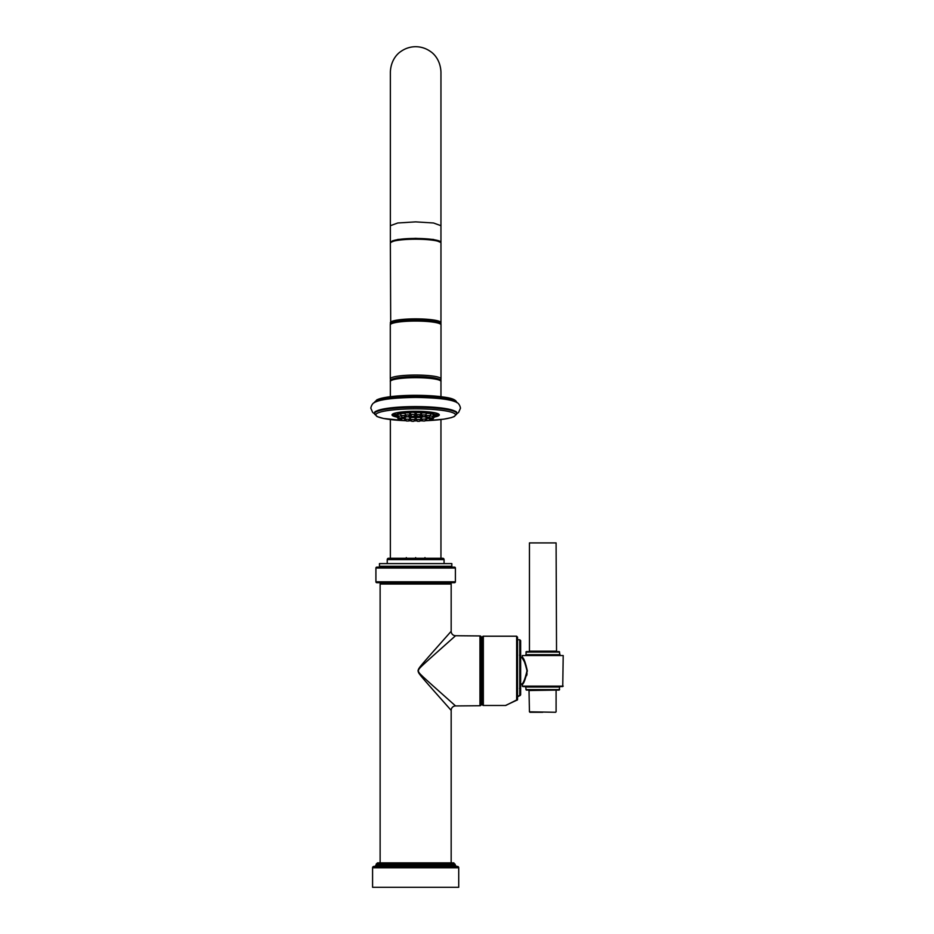 <?xml version="1.0" encoding="UTF-8"?>
<svg xmlns="http://www.w3.org/2000/svg" width="934" height="934" viewBox="0 0 934 934"><rect width="100%" height="100%" fill="white"/><g stroke="black" fill="none" stroke-linecap="round" stroke-linejoin="round"><path stroke-width="1.4" d="M449.838 582.688A1.331 1.331 90 0 1 451.169 584.03L451.169 631.291L433.107 651.687C419.424 667.261 418.666 668.09 418.035 670.682C418.42 673.297 418.864 673.776 433.096 689.969L451.169 710.377L451.169 862.876M451.169 584.03L380.126 584.03L380.126 862.876M455.173 864.207L376.133 864.207L377.464 862.876L453.842 862.876L455.173 865.094L376.133 865.094L374.803 866.425M457.391 866.425L373.915 866.425A1.331 1.331 0 0 0 372.584 867.768L372.584 887.3L458.722 887.3L458.722 867.768A1.331 1.331 0 0 0 457.391 866.425M447.97 706.769L446.709 705.345M435.092 692.234L430.714 687.261M426.359 659.369L434.672 649.901M443.416 640.035L444.245 639.101M451.893 702.672L450.503 701.434M450.165 701.13L448.157 699.356M446.954 698.282L445.88 697.324M444.315 695.923L443.346 695.071M439.108 691.288L431.298 684.307M428.461 681.75L425.927 679.438M428.543 659.848L431.041 657.594M439.307 650.204L443.23 646.713M444.327 645.733L445.787 644.425M447.001 643.351L448.11 642.359M450.246 640.467L452.325 638.611M451.169 631.291A4.436 4.436 45 0 0 455.57 635.727L434.053 654.897C418.794 668.604 418.946 668.557 418.292 670.881C418.981 673.157 419.156 673.391 434.041 686.759L455.57 705.941L479.959 705.73A1.331 1.331 180 0 0 481.279 704.399L482.458 704.586A0.887 0.887 90 0 0 483.345 705.474L483.345 636.206A0.887 0.887 -90 0 0 482.458 637.093L482.458 704.586L482.458 637.093M455.57 635.727L479.959 635.937A1.331 1.331 0 0 1 481.279 637.268L481.279 704.399M482.458 670.834L482.458 637.268L482.458 670.834M483.345 705.474L505.516 705.474L516.654 700.266L516.642 636.206L483.345 636.206M505.516 705.474A1.109 1.109 94 0 0 506.403 705.018M516.654 699.905L517.541 696.169M517.156 696.355L517.097 699.297M519.759 695.071L520.156 695.526L517.541 696.729L517.529 639.755L517.097 699.706M516.654 693.285L517.541 692.327L516.654 693.285M519.759 689.689L520.273 689.023L519.759 689.689M520.168 694.873L520.647 688.697L519.538 688.37M522.795 686.572L562.747 686.572L522.795 686.572L521.896 684.05C523.46 683.069 525.153 678.668 526.986 670.834C525.153 663.012 523.46 658.598 521.896 657.629L522.386 658.365M522.573 658.645L524.289 661.529M524.663 662.253L525.001 662.93M525.398 663.829L525.749 664.681M525.97 665.265L526.181 665.895M522.339 684.494C523.834 683.56 525.492 679.006 527.325 670.834C525.492 662.661 523.834 658.108 522.339 657.186L522.339 655.551L563.202 655.551L562.747 686.572M527.068 673.753L526.636 675.621M523.927 659.824L524.604 661.062M522.339 655.551L563.202 655.551M559.641 654.664L525.9 654.664L526.344 651.605L559.197 651.605L560.085 655.108M556.092 542.911L529.45 542.911L556.092 542.911L556.536 651.605M525.457 686.572L526.344 690.074L559.197 690.074L559.641 687.015L525.9 687.015M542.771 690.074L529.006 690.074L529.45 711.825L555.648 712.268M542.771 712.268L529.893 712.268L542.771 712.268M520.156 695.526L520.647 688.697L520.647 694.733L520.647 688.697L519.759 688.381M520.647 654.069L520.647 694.674A0.887 0.701 -0 0 1 519.759 695.375L519.759 639.755L520.647 640.631L520.647 694.674L517.541 696.741M516.654 691.545L517.541 690.635M520.647 684.05L520.647 654.057L519.538 655.166M380.126 584.03A1.331 1.331 -90 0 1 381.457 582.688M376.799 582.688L454.508 582.688L376.799 582.688A0.887 0.887 0 0 1 375.912 581.8L375.912 568.035A0.887 0.887 0 0 1 376.799 567.148L454.508 567.148A0.887 0.887 0 0 1 455.395 568.035L455.395 581.8L375.912 581.8M454.508 582.688A0.887 0.887 0 0 0 455.395 581.8M379.461 566.261A0.887 0.887 0 0 1 378.574 567.148L452.733 567.148A0.887 0.887 0 0 1 451.834 566.261L451.834 563.599L379.461 563.599L379.461 566.261L451.834 566.261M444.07 559.606L387.236 559.606A1.331 1.331 0 0 1 388.567 558.275L442.739 558.275A1.331 1.331 0 0 1 444.07 559.606L444.07 563.599M387.236 559.606L387.236 563.599M415.653 557.61C448.297 557.61 448.297 557.61 415.653 557.61C383.01 557.61 383.01 557.61 415.653 557.61M440.86 242.49L433.539 239.454L415.653 238.333L397.756 239.454L390.447 242.49M391.241 242.023A24.424 3.689 0 0 1 415.969 238.462A24.424 3.689 0 0 1 440.054 242.023M439.552 322.814A24.424 3.689 180 0 0 415.969 319.883A24.424 3.689 180 0 0 391.755 322.814M415.969 319.942A24.424 3.689 180 0 0 415.653 319.942A24.424 3.689 180 0 0 394.311 321.845C391.439 322.755 390.097 323.771 390.295 324.892A25.358 3.829 0 0 1 415.653 321.062A25.358 3.829 0 0 1 441 324.892C441.198 323.771 439.867 322.755 436.984 321.845A24.424 3.689 180 0 0 415.969 319.942M439.669 380.196A24.027 3.631 180 0 0 415.653 376.565A24.027 3.631 180 0 0 391.626 380.196M440.965 396.67L440.965 381.516A25.311 3.829 0 0 0 415.653 377.686A25.311 3.829 0 0 0 390.342 381.516C390.027 380.71 389.163 377.032 415.758 376.554C442.272 377.079 441.175 380.698 440.965 381.516M390.342 396.67L390.342 381.516M375.083 412.303A40.664 6.153 0 0 1 385.567 408.602A40.664 6.153 0 0 1 445.74 408.602A40.664 6.153 0 0 1 456.212 412.303M375.842 415.151A41.189 6.234 0 0 1 374.464 413.552A41.189 6.234 0 0 1 415.653 407.329A41.189 6.234 0 0 1 456.831 413.552L456.831 413.388C455.127 412.536 461.162 411.976 445.74 408.602M406.267 420.744L383.582 418.49L377.044 416.564L374.464 413.388A41.189 6.234 0 0 1 415.653 407.154A41.189 6.234 0 0 1 456.831 413.388M438.455 414.066A23.642 3.573 0 0 1 435.933 414.953L438.361 413.995M395.362 414.953A23.642 3.573 0 0 1 392.84 414.066M398.024 414.743L397.032 415.023L397.032 417.101L398.386 416.786M402.274 418.374L405.403 418.689L404.796 416.377M406.43 420.989L408.52 420.989L406.43 420.989L405.204 419.238L409.746 419.238L409.746 417.171L407.924 416.833M407.037 416.833L405.403 417.031M415.081 419.529L415.081 417.463L410.54 417.463L410.54 419.529L415.081 419.529L413.855 421.281L411.766 421.281L413.855 421.281M420.767 419.529L420.767 417.463L416.214 417.463L416.214 419.529L420.767 419.529L419.529 421.281L417.451 421.281L419.529 421.281M425.904 417.031L424.269 416.833M423.382 416.833L421.549 417.171L421.549 419.238L426.091 418.981M426.511 416.377L425.904 418.689L429.033 418.374M432.921 416.786L434.275 417.101L434.275 415.023L433.283 414.743M433.142 414.299L430.446 413.844M427.13 417.253L429.22 417.253L427.13 417.253L425.904 415.513L430.446 415.513L430.446 413.435L426.091 413.295M422.787 416.704L424.865 416.704L422.787 416.704L421.549 414.953L426.091 414.953L426.091 412.886L421.549 412.886L421.549 414.953L420.58 414.941M417.451 416.412L419.529 416.412L417.451 416.412L416.214 414.661L420.767 414.661L420.767 412.594L416.214 412.594L416.354 414.871M414.965 414.859L415.081 412.594L412.419 412.256L410.54 412.594L410.656 414.848M409.746 414.953L409.746 412.886L405.204 412.886L405.204 414.953L409.746 414.953L408.52 416.704L406.43 416.704L408.52 416.704M405.204 413.295L400.861 413.435L400.861 415.513L405.403 415.513L404.177 417.253L402.087 417.253L404.177 417.253M400.861 413.844L398.153 414.299M426.079 415.77A11.535 1.74 0 0 1 425.39 415.957M422.577 416.424A11.535 1.74 0 0 1 408.718 416.424M405.905 415.957A11.535 1.74 0 0 1 405.228 415.77M409.746 413.529A11.535 1.74 0 0 1 410.54 413.458M415.081 413.283A11.535 1.74 0 0 1 416.214 413.283M420.767 413.458A11.535 1.74 0 0 1 421.549 413.529M409.746 413.715A10.484 1.588 0 0 1 410.54 413.645L410.54 413.832M415.21 413.435L415.081 413.447A10.484 1.588 0 0 1 416.214 413.447M420.767 413.645A10.484 1.588 0 0 1 421.549 413.715M408.858 416.237A10.484 1.588 180 0 0 412.256 416.529M412.77 416.552A10.484 1.588 180 0 0 418.537 416.552M419.051 416.529A10.484 1.588 180 0 0 422.448 416.237M411.38 415.863L410.972 415.922A10.484 1.588 0 0 1 409.559 415.793M415.7 415.875L415.163 416.097A10.484 1.588 0 0 1 414.089 416.074M417.066 415.875L416.868 416.085A10.484 1.588 0 0 1 415.7 416.097M422.016 415.63L421.374 415.84A10.484 1.588 0 0 1 419.938 415.957M414.264 415.84L415.303 415.805L414.416 415.618M411.205 415.618L410.061 415.782L411.345 415.805M409.337 415.548L410.668 415.537L409.466 415.385M416.903 415.653L415.642 415.805L417.031 415.817M419.915 415.863L420.872 415.817L420.09 415.63M421.117 415.373L420.335 415.572L421.117 415.373M416.529 415.116L415.712 415.315L416.704 415.361M414.603 415.361L415.373 415.315L414.778 415.116M410.843 415.105L410.131 415.291L411.018 415.35M410.703 414.918L409.746 414.871M409.676 415.081L410.738 415.046M414.813 415.058L416.331 415.07L414.918 414.929M420.475 415.081L421.643 415.105M420.627 414.871L421.549 414.626M410.54 414.404L409.746 414.381M409.746 414.591L410.54 414.579M421.549 414.416L420.767 414.439M410.54 413.902L409.746 413.902M409.746 414.101L410.54 414.089M416.214 413.925L415.081 413.937M415.081 414.089L416.214 414.101M421.549 413.925L420.767 413.949M420.767 414.112L421.549 414.147M415.081 413.587L416.214 413.622M398.258 418.841L400.359 418.829L398.258 418.841L397.032 417.101A23.642 3.573 0 0 1 392.011 414.871A23.642 3.573 0 0 1 415.653 411.299A23.642 3.573 0 0 1 439.295 414.871A23.642 3.573 0 0 1 434.275 417.078L434.217 417.171M400.359 418.829L400.873 418.117M399.308 418.957L400.184 418.829L399.308 418.957M401.573 417.661L402.566 417.37M399.308 419.728L401.34 419.693L399.308 419.728M400.593 419.798L399.413 419.67L400.593 419.798M405.403 418.689L404.177 420.428L402.087 420.428L404.177 420.428M403.686 420.522L402.25 420.417L403.686 420.522M409.746 419.238L408.52 420.989M408.24 421.036L406.605 420.965L408.24 421.036M411.766 421.281L410.54 419.529M413.669 421.281L411.941 421.257L413.669 421.281M417.451 421.281L416.214 419.529M419.354 421.234L417.615 421.257L419.354 421.234M422.787 420.989L424.865 420.989L422.787 420.989L421.549 419.238M424.585 420.907L422.95 420.965L424.585 420.907M427.13 420.428L429.22 420.428L427.13 420.428L425.904 418.689M428.729 420.312L427.293 420.417L428.729 420.312M428.741 417.37L429.722 417.661M431.998 419.728L429.967 419.693L431.998 419.728M431.31 419.553L430.142 419.67L431.31 419.553M433.049 418.829L430.948 418.829L433.049 418.829L434.252 417.136M431.998 418.701L431.123 418.829L431.998 418.701M430.154 415.934L433.271 416.295L433.283 414.182M431.998 417.93L429.967 418L431.998 417.93M430.714 417.86L431.882 417.977L430.714 417.86M430.446 415.513L429.22 417.253M427.609 417.136L429.045 417.241L427.609 417.136M426.091 414.953L424.865 416.704M423.067 416.622L424.701 416.681L423.067 416.622M417.626 416.366L419.366 416.389L417.626 416.366M411.766 416.412L410.54 414.661L412.419 414.322L415.081 414.661L413.855 416.412L411.766 416.412L413.855 416.412M411.952 416.412L413.692 416.389L411.952 416.412M406.43 416.704L405.204 414.953M406.722 416.751L408.356 416.681L406.722 416.751M402.087 417.253L400.861 415.513M402.566 417.335L404.002 417.241L402.566 417.335M399.25 418L401.34 418L399.25 418L398.024 416.249L401.141 415.934M399.997 418.105L401.165 417.977L399.997 418.105M458.722 867.768L372.584 867.768M451.169 710.377A4.436 4.436 135 0 1 455.57 705.941M479.959 705.73L479.959 635.937M516.654 700.266A0.887 0.759 -0 0 0 517.541 699.508L506.065 705.322M522.339 686.128L563.202 686.128M525.9 652.049L559.641 652.049M529.45 542.911L529.45 651.161L556.092 651.161M522.339 657.186L520.647 657.629M525.9 689.619L559.641 689.619M556.536 690.074L529.45 690.518M519.759 683.898L520.647 683.898L520.647 670.834L519.759 670.834M517.541 670.834L516.642 670.834M455.395 568.035L375.912 568.035M415.653 221.872L397.756 222.993L390.354 225.701L390.354 72.011C390.926 59.729 397.779 53.448 400.779 51.533C405.228 48.37 410.189 46.758 415.653 46.7C421.117 46.758 426.079 48.37 430.527 51.533C433.528 53.448 440.381 59.729 440.953 72.011L440.953 225.701L433.539 222.993L415.653 221.872M390.342 243.038A25.311 3.829 0 0 1 415.98 239.209A25.311 3.829 0 0 1 440.965 243.038C440.509 242.501 444.327 239.326 415.969 238.45C405.73 238.415 397.919 239.221 392.537 240.879L390.342 243.038L390.704 323.689M440.591 323.689L440.965 322.697A25.311 3.829 180 0 0 415.98 318.868A25.311 3.829 180 0 0 390.342 322.697M440.474 380.22L441 378.877A25.358 3.829 180 0 0 415.653 375.048A25.358 3.829 180 0 0 390.295 378.877L390.295 324.892M375.842 401.071A39.847 6.024 0 0 1 415.653 395.327A39.847 6.024 0 0 1 455.465 401.071M374.476 402.566A41.189 6.234 0 0 1 415.653 396.436A41.189 6.234 0 0 1 456.831 402.566M374.511 402.542A41.189 6.234 0 0 1 415.653 396.611A41.189 6.234 0 0 1 456.784 402.542M382.064 400.044A40.606 6.141 0 0 1 449.242 400.044M406.255 420.732A39.847 6.024 0 0 1 375.795 414.871A39.847 6.024 0 0 1 415.653 408.847A39.847 6.024 0 0 1 455.5 414.871A39.847 6.024 0 0 1 425.052 420.732M422.658 420.802A39.847 6.024 0 0 1 419.821 420.872L422.67 420.825M417.171 420.895A39.847 6.024 0 0 1 414.124 420.895L417.183 420.907M411.474 420.872A39.847 6.024 0 0 1 408.648 420.802L411.485 420.884M425.04 420.744L443.673 419.191L451.262 417.65L454.251 416.564L456.831 413.552A41.189 6.234 0 0 1 455.465 415.151M421.549 418.339A23.642 3.573 0 0 1 420.767 418.362M416.214 418.444A23.642 3.573 0 0 1 415.081 418.444M410.54 418.362A23.642 3.573 0 0 1 409.746 418.339M397.032 416.249A22.976 3.479 0 0 1 392.677 414.241L393.903 413.517C398.153 412.104 405.566 411.357 416.155 411.31C426.219 411.404 433.294 412.151 437.392 413.517L438.63 414.241A22.976 3.479 0 0 1 434.275 416.249M438.525 414.112A22.976 3.479 0 0 1 435.046 415.642M396.249 415.642A22.976 3.479 0 0 1 392.782 414.112M434.275 415.852A19.404 2.93 180 0 0 434.625 415.642A19.404 2.93 0 0 0 434.625 414.404A19.404 2.93 180 0 0 410.878 412.186A19.404 2.93 180 0 0 397.032 415.852M409.746 417.825A19.404 2.93 180 0 0 410.54 417.86L409.746 417.837M415.081 417.965A19.404 2.93 180 0 0 416.214 417.965L415.081 417.977M420.767 417.86A19.404 2.93 180 0 0 421.549 417.825L420.767 417.872M409.746 413.225A13.286 2.008 0 0 1 410.54 413.167L409.746 413.237M415.081 413.015A13.286 2.008 0 0 1 416.214 413.015L415.081 413.026M420.767 413.167A13.286 2.008 0 0 1 421.549 413.225L420.767 413.178M426.383 416.214A13.286 2.008 0 0 1 425.052 416.447M422.798 416.716A13.286 2.008 0 0 1 408.508 416.716M406.255 416.447A13.286 2.008 0 0 1 404.912 416.214M376.133 864.207L376.133 865.094M455.173 865.094L456.504 866.425M481.279 637.268L482.458 637.268M516.642 636.206L517.541 637.198L517.541 699.508M516.642 684.05L517.541 684.05M519.759 684.05L521.896 684.05M556.092 690.518L556.092 711.825M519.759 639.755L517.529 639.755M516.642 655.166L517.541 655.166M406.325 557.61L406.325 558.275M424.97 557.61L424.97 558.275M440.953 322.884L440.953 324.437M440.953 379.332L440.953 381.305M440.953 419.553L440.953 557.61M390.354 322.884L390.354 324.437M390.354 379.332L390.354 381.305M390.354 419.553L390.354 557.61M390.354 242.151L390.354 225.701M440.953 242.151L440.953 225.701M440.965 322.697L440.965 243.038M441 378.877L441 324.892M390.295 378.877L390.821 380.22M374.464 402.671L377.056 399.67L387.633 397.043C395.467 395.911 404.772 395.339 415.525 395.316L438.63 396.401C444.024 397.23 455.734 397.814 456.831 402.671M456.831 413.75L458.594 412.443L460.497 408.158C459.762 404.597 458.022 402.484 455.29 401.807C449.452 399.215 436.236 397.756 415.642 397.417C394.872 397.767 381.632 399.238 375.912 401.853C373.296 402.472 371.592 404.574 370.798 408.158L372.678 412.419L374.476 413.75M374.464 413.388C376.18 412.536 370.144 411.976 385.567 408.602M392.934 413.995L395.339 414.918M436.458 413.645L434.275 416.004M397.032 416.004L394.849 413.645M399.25 419.693L398.725 418.957M401.34 419.693L402.554 417.977M402.087 420.428L401.445 419.529M424.865 420.989L426.079 419.273M429.22 420.428L429.862 419.529M429.967 419.693L428.753 417.977M432.057 419.693L432.57 418.957M430.959 418.841L430.434 418.117M432.057 418L433.271 416.295M429.967 418L429.325 417.101M419.529 416.412L420.744 414.696M398.024 414.182L398.024 416.249M401.34 418L401.97 417.101"/></g></svg>
